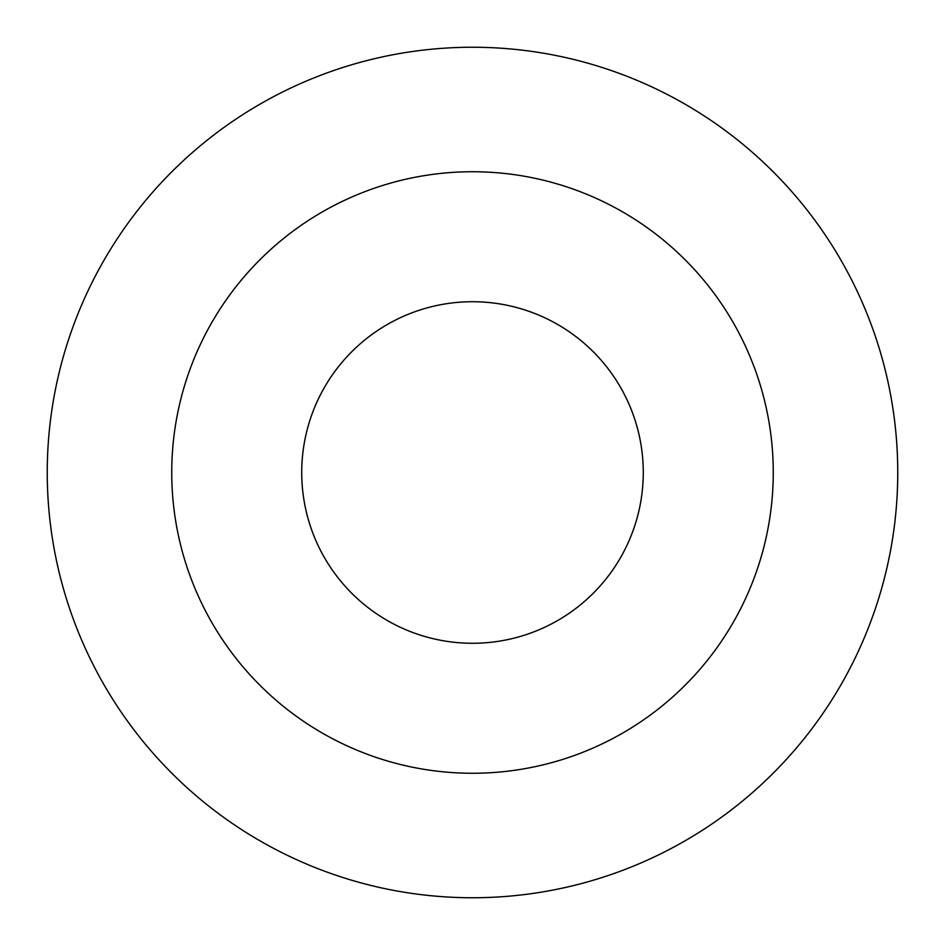 <?xml version="1.0" encoding="UTF-8"?>
<svg xmlns="http://www.w3.org/2000/svg" width="945" height="945" viewBox="0 0 945 945"><rect width="100%" height="100%" fill="white"/><g stroke="black" fill="none" stroke-linecap="round" stroke-linejoin="round"><path stroke-width="1.42" d="M47.25 472.5A425.25 425.25 0 0 0 685.125 840.778A425.25 425.25 0 0 0 685.125 104.222A425.25 425.25 0 0 0 47.25 472.5M773.258 472.5A300.758 300.758 0 0 1 472.5 773.258A300.758 300.758 0 0 1 171.742 472.5A300.758 300.758 0 0 1 472.5 171.742A300.758 300.758 0 0 1 773.258 472.5M643.273 472.5A170.773 170.773 0 0 0 472.5 301.727A170.773 170.773 0 0 0 301.727 472.5A170.773 170.773 0 0 0 472.5 643.273A170.773 170.773 0 0 0 643.273 472.5"/></g></svg>
